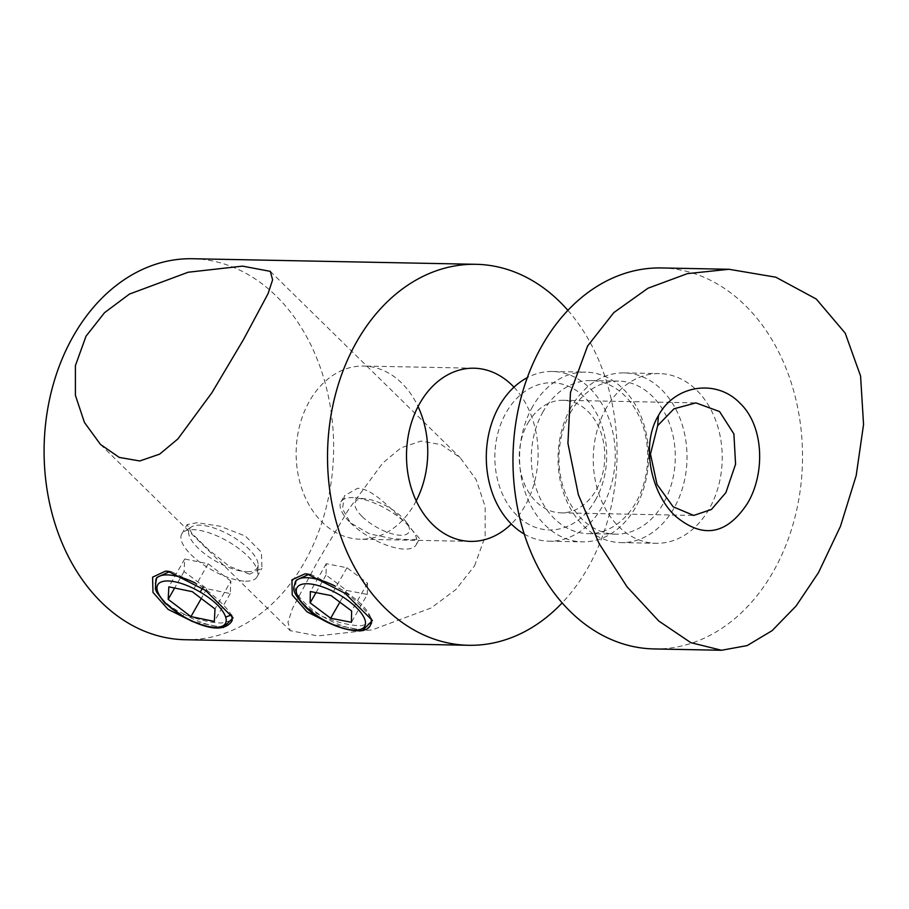 <?xml version="1.0" encoding="UTF-8"?>
<svg xmlns="http://www.w3.org/2000/svg" width="909" height="909" viewBox="0 0 909 909"><rect width="100%" height="100%" fill="white"/><g stroke="black" fill="none" stroke-linecap="round" stroke-linejoin="round"><path stroke-width="0.68" stroke-dasharray="4.54 3.41" d="M595.384 500.109A73.618 55.926 91.1 0 0 584.532 397.165A73.618 55.926 91.1 0 0 506.165 412.572A73.618 55.926 91.1 0 0 517.016 515.517A73.618 55.926 91.1 0 0 595.384 500.109M527.924 423.083A56.29 42.768 -88.9 0 1 563.137 400.278A56.29 42.768 -88.9 0 1 600.576 431.593A56.29 42.768 -88.9 0 1 596.145 490.031A56.29 42.768 -88.9 0 1 560.933 512.846A56.29 42.768 -88.9 0 1 523.493 481.531A56.29 42.768 -88.9 0 1 527.924 423.083M524.243 534.06A84.878 64.482 91.1 0 0 549.104 541.196A84.878 64.482 91.1 0 0 602.201 506.813A84.878 64.482 91.1 0 0 608.894 418.708A84.878 64.482 91.1 0 0 552.445 371.486A84.878 64.482 91.1 0 0 527.311 377.633M532.663 406.528A84.878 64.482 91.1 0 0 525.981 494.632A84.878 64.482 91.1 0 0 582.43 541.855A84.878 64.482 91.1 0 0 635.527 507.461A84.878 64.482 91.1 0 0 642.209 419.356A84.878 64.482 91.1 0 0 585.76 372.133A84.878 64.482 91.1 0 0 532.663 406.528M543.127 411.584A76.549 58.153 91.1 0 0 537.094 491.042A76.549 58.153 91.1 0 0 588.009 533.628A76.549 58.153 91.1 0 0 635.891 502.62A76.549 58.153 91.1 0 0 641.924 423.151A76.549 58.153 91.1 0 0 591.009 380.576A76.549 58.153 91.1 0 0 543.127 411.584M570.738 412.129A76.549 58.153 91.1 0 0 564.705 491.587A76.549 58.153 91.1 0 0 615.62 534.174A76.549 58.153 91.1 0 0 663.502 503.166A76.549 58.153 91.1 0 0 669.535 423.696A76.549 58.153 91.1 0 0 618.62 381.11A76.549 58.153 91.1 0 0 570.738 412.129M571.102 407.277A84.878 64.482 91.1 0 0 564.421 495.394A84.878 64.482 91.1 0 0 620.87 542.605A84.878 64.482 91.1 0 0 673.955 508.222A84.878 64.482 91.1 0 0 680.648 420.117A84.878 64.482 91.1 0 0 624.199 372.895A84.878 64.482 91.1 0 0 571.102 407.277M606.314 407.971A84.878 64.482 91.1 0 0 599.633 496.075A84.878 64.482 91.1 0 0 656.082 543.298A84.878 64.482 91.1 0 0 709.168 508.915A84.878 64.482 91.1 0 0 715.86 420.799A84.878 64.482 91.1 0 0 659.411 373.588A84.878 64.482 91.1 0 0 606.314 407.971M654.003 648.935A190.526 144.758 91.1 0 0 773.195 571.738A190.526 144.758 91.1 0 0 788.205 373.951A190.526 144.758 91.1 0 0 661.491 267.95M155.394 589.066L155.723 586.305C158.257 597.258 167.688 606.508 184.016 614.075C198.582 619.927 211.161 622.904 221.751 623.006L232.238 620.279M223.262 627.562L192.697 621.631M231.931 615.995L231.431 615.007C226.852 607.632 217.421 598.383 203.139 587.237L171.46 571.659L169.79 571.522M231.34 615.166L233.09 617.79M296.323 580.112L295.095 589.327A43.302 16.407 -150.3 0 0 304.72 602.883A43.302 16.407 -150.3 0 0 322.888 616.609C337.58 622.585 350.306 625.631 361.066 625.744L371.542 623.017M371.247 618.734L372.406 620.529M362.736 630.301L331.49 624.188M370.838 618.154A43.302 16.407 -150.3 0 0 370.645 617.552C366.043 610.291 356.782 601.19 342.841 590.271L310.776 574.397L309.094 574.261M192.606 258.735A190.526 144.758 -88.9 0 1 276.222 296.061A190.526 144.758 -88.9 0 1 304.31 562.523A190.526 144.758 -88.9 0 1 185.118 639.72M362.191 516.596A30.736 11.647 -150.3 0 0 398.097 535.071A30.736 11.647 -150.3 0 0 406.209 521.993A30.736 11.647 -150.3 0 0 402.153 517.38A30.736 11.647 -150.3 0 0 365.623 498.848A30.736 11.647 -150.3 0 0 362.191 516.596M350.397 522.8A43.302 16.407 -150.3 0 0 388.757 545.923A43.302 16.407 -150.3 0 0 416.152 544.809A43.302 16.407 -150.3 0 0 412.413 530.413A43.302 16.407 -150.3 0 0 406.687 523.914A43.302 16.407 -150.3 0 0 355.226 497.791A43.302 16.407 -150.3 0 0 352.306 497.609A43.302 16.407 -150.3 0 0 340.932 501.904A43.302 16.407 -150.3 0 0 350.397 522.8L342.488 508.881L344.431 495.769L357.623 488.281C372.804 488.428 392.37 510.279 406.687 523.914L419.651 538.673L411.811 539.81L392.688 538.696L369.554 533.901L350.397 522.8M370.645 617.552A43.302 16.407 -150.3 0 0 361.009 603.996A43.302 16.407 -150.3 0 0 342.841 590.271A43.302 16.407 -150.3 0 0 335.001 585.998M247.066 571.727A39.132 14.828 -150.3 0 0 258.122 564.932A39.132 14.828 -150.3 0 0 237.454 539.787A39.132 14.828 -150.3 0 0 199.639 525.186A39.132 14.828 -150.3 0 0 191.469 526.913A39.132 14.828 -150.3 0 0 203.264 552.695A39.132 14.828 -150.3 0 0 247.066 571.727M245.623 581.169A43.302 16.407 -150.3 0 0 256.997 576.874A43.302 16.407 -150.3 0 0 257.861 573.647A43.302 16.407 -150.3 0 0 234.988 545.832A43.302 16.407 -150.3 0 0 193.14 529.674A43.302 16.407 -150.3 0 0 184.107 531.572A43.302 16.407 -150.3 0 0 181.766 533.958A43.302 16.407 -150.3 0 0 200.378 562.591A43.302 16.407 -150.3 0 0 245.623 581.169M474.555 565.875L485.156 536.503L485.179 506.699L476.111 479.532L460.113 457.613L441.376 444.66L420.878 441.081L401.005 447.864L382.655 463.147L348.738 509.21L316.923 562.773L292.505 608.405L287.96 622.222L290.266 630.687L317.911 635.925L372.395 629.823L431.105 607.985L455.909 589.498L474.555 565.875M416.197 500.882A86.605 65.8 -88.9 0 1 414.436 504.131A86.605 65.8 -88.9 0 1 360.248 539.219A86.605 65.8 -88.9 0 1 302.652 491.042A86.605 65.8 -88.9 0 1 309.48 401.13A86.605 65.8 -88.9 0 1 363.657 366.043A86.605 65.8 -88.9 0 1 418.049 406.55M513.971 387.177A86.605 65.8 -88.9 0 1 524.777 506.302A86.605 65.8 -88.9 0 1 511.29 524.004M567.898 310.355A190.526 144.758 -88.9 0 1 587.748 568.091A190.526 144.758 -88.9 0 1 562.148 602.894M249.589 574.204L229.238 566.284L208.07 549.241L191.788 533.208L187.106 524.607L197.117 522.709L219.989 526.209L245.316 536.026L261.44 552.252L261.94 568.205L249.589 574.204M295.255 581.987A43.302 16.407 -150.3 0 0 295.095 589.327C297.697 600.042 306.958 609.132 322.888 616.609A43.302 16.407 -150.3 0 0 370.474 624.892M157.007 577.374L155.723 586.305A43.302 16.407 29.7 0 1 155.962 579.203M202.605 588.157L203.139 587.237A43.302 16.407 29.7 0 0 195.333 583.033M231.193 622.108A43.302 16.407 29.7 0 1 219.819 626.403A43.302 16.407 29.7 0 1 184.016 614.075L182.993 616.211M230.886 581.09L208.138 563.807L184.72 559.001L184.072 571.477L206.82 588.759L230.238 593.566L230.886 581.09L215.001 608.939M230.238 593.566L214.354 621.415M206.82 588.759L201.264 598.508M184.072 571.477L174.63 588.032M184.72 559.001L168.835 586.85M208.138 563.807L192.253 591.657M367.293 594.452L367.509 583.124L346.977 567.739L326.24 563.682L326.024 575.022L346.556 590.395L367.293 594.452L351.408 622.301M346.556 590.395L339.852 602.156M326.024 575.022L315.98 592.634M326.24 563.682L310.355 591.532M346.977 567.739L331.092 595.588M367.509 583.124L351.624 610.973M549.104 541.196L582.43 541.855M588.009 533.628L615.62 534.174M620.87 542.605L656.082 543.298M563.137 400.278L695.93 402.892M560.933 512.846L693.715 515.448M624.199 372.895L659.411 373.588M591.009 380.576L618.62 381.11M552.445 371.486L585.76 372.133M167.96 571.272L171.46 571.659M307.276 574.011L310.776 574.397M406.209 521.993L412.413 530.413M258.122 564.932L257.861 573.647M270.314 271.359L460.113 457.613M473.998 368.213L363.657 366.043M181.766 533.958L187.106 524.607M416.152 544.809L419.651 538.673M340.932 501.904L344.431 495.769M256.997 576.874L261.94 568.205M470.601 541.389L360.248 539.219M100.467 444.433L290.266 630.698M191.469 526.913L184.107 531.572M365.623 498.848L355.226 497.791"/><path stroke-width="1.36" d="M747.653 503.097C726.882 534.901 702.725 539.162 675.194 515.914C651.06 493.223 640.447 445.274 658.434 415.561C674.978 384.734 716.315 378.746 739.665 402.88C764.105 425.639 765.367 473.282 747.653 503.097M657.673 425.639L650.469 454.034L657.014 484.417L673.183 506.824L693.715 515.448L711.463 509.449L725.893 492.587L735.574 464.215L733.893 433.934L719.564 411.561L695.93 402.892L673.978 408.8L657.673 425.639L658.434 415.561M527.311 377.633A84.878 64.482 91.1 0 0 499.348 405.868A84.878 64.482 91.1 0 0 524.243 534.06M729.052 269.28L661.491 267.95A190.526 144.758 91.1 0 0 542.298 345.147A190.526 144.758 91.1 0 0 527.288 542.934A190.526 144.758 91.1 0 0 654.003 648.935L721.564 650.265L747.164 645.583L772.105 630.653L796.102 605.996L818.486 572.625L840.495 526.231L856.187 475.555L863.55 424.514L860.584 376.065L845.211 333.148L816.259 299.027L775.82 277.2L729.052 269.28L687.397 273.632L647.992 288.221L613.87 312.548L587.589 346.034L570.477 392.449L567.932 443.353L578.363 494.735L599.099 543.548L627.096 586.873L658.752 621.006L690.829 642.652L721.564 650.265M192.697 621.631L168.04 609.337L152.985 592.395L152.598 577.158L165.574 571.113L167.96 571.272L205.775 590.577L233.09 617.79L223.262 627.562M169.79 571.522L157.007 577.374L155.962 579.203A43.302 16.407 29.7 0 1 167.336 574.908A43.302 16.407 29.7 0 1 195.333 583.033M231.59 615.507A43.302 16.407 29.7 0 1 231.193 622.108L232.238 620.29L231.931 615.995M335.001 585.998A43.302 16.407 -150.3 0 0 295.255 581.987C294.368 588.305 289.414 588.884 304.504 606.03C323.434 626.517 366.202 638.652 370.474 624.892L371.542 623.017L371.247 618.734M331.49 624.188L307.049 611.848L292.221 594.952L291.937 579.828L304.879 573.852L307.276 574.011L345.079 593.316L372.406 620.529L362.736 630.301M309.094 574.261L296.323 580.112L295.255 581.987M562.148 602.894A190.526 144.758 -88.9 0 1 468.555 645.288L185.118 639.72A190.526 144.758 -88.9 0 1 101.501 602.394A190.526 144.758 -88.9 0 1 73.413 335.932A190.526 144.758 -88.9 0 1 192.606 258.735L476.043 264.303A190.526 144.758 -88.9 0 1 567.898 310.355M200.196 592.054A38.973 14.76 -150.3 0 0 167.983 580.965A38.973 14.76 -150.3 0 0 157.53 591.225L155.394 589.077L156.666 592.179L164.995 603.258L182.993 616.211A38.973 14.76 -150.3 0 0 225.659 617.052C222.739 608.825 214.251 600.497 200.196 592.054L203.139 587.237M86.025 336.182L104.535 312.685L129.464 294.073L188.152 272.234L242.567 266.132L270.314 271.359L272.609 279.836L268.087 293.618L243.657 339.284L211.888 392.756L177.891 438.933L159.654 454.136L139.77 460.965L119.284 457.42L100.467 444.433L84.446 422.469L75.413 395.37L75.413 365.577L86.025 336.182M418.049 406.55A86.605 65.8 -88.9 0 1 416.197 500.882M511.29 524.004A86.605 65.8 -88.9 0 1 470.601 541.389A86.605 65.8 -88.9 0 1 413.004 493.201A86.605 65.8 -88.9 0 1 419.822 403.301A86.605 65.8 -88.9 0 1 473.998 368.213A86.605 65.8 -88.9 0 1 513.971 387.177M468.555 645.288A190.526 144.758 -88.9 0 1 341.841 539.298A190.526 144.758 -88.9 0 1 356.851 341.5A190.526 144.758 -88.9 0 1 476.043 264.303M215.001 608.939L192.253 591.657L168.835 586.85L168.188 599.326L190.935 616.609L214.354 621.415L215.001 608.939M157.53 591.225C160.45 599.44 168.938 607.78 182.993 616.211M231.431 615.007L225.659 617.052M201.264 598.508L190.935 616.609M174.63 588.032L168.188 599.326M351.408 622.301L351.624 610.973L331.092 595.588L310.355 591.532L310.139 602.86L330.671 618.245L351.408 622.301M339.852 602.156L330.671 618.245M315.98 592.634L310.139 602.86M169.279 571.511L165.574 571.113M308.594 574.249L304.879 573.852M305.549 606.417A38.973 14.76 -150.3 0 0 354.499 630.096A38.973 14.76 -150.3 0 0 356.214 607.417A38.973 14.76 -150.3 0 0 307.265 583.748A38.973 14.76 -150.3 0 0 305.549 606.417M370.474 624.892A43.302 16.407 -150.3 0 0 370.838 618.154M155.962 579.203L155.394 589.077M182.777 616.461C207.161 629.687 223.307 631.573 231.193 622.108"/></g></svg>
